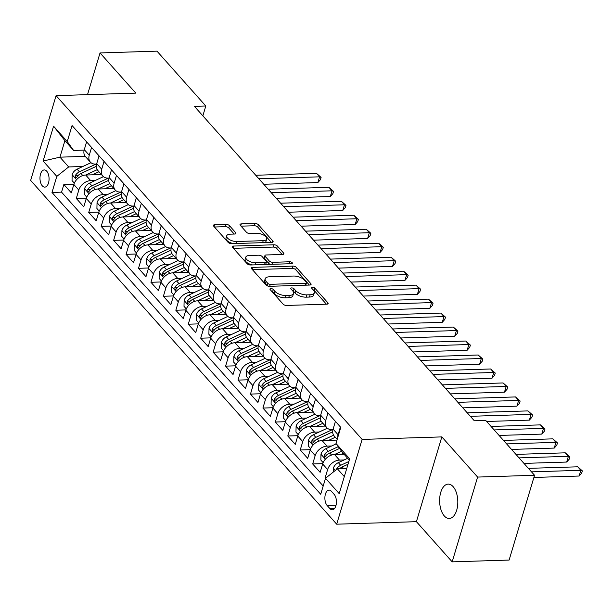 <?xml version="1.0" encoding="UTF-8"?>
<svg xmlns="http://www.w3.org/2000/svg" width="613" height="613" viewBox="0 0 613 613"><rect width="100%" height="100%" fill="white"/><g stroke="black" fill="none" stroke-linecap="round" stroke-linejoin="round"><path stroke-width="0.92" d="M270.854 288.562A1.847 0.835 16.7 0 0 269.942 288.991A1.847 0.835 16.7 0 0 270.141 289.574L283.114 304.148A2.636 1.195 16.7 0 0 286.57 305.45L326.813 304.178A2.636 1.195 16.7 0 0 328.116 303.565A2.636 1.195 16.7 0 0 327.832 302.738L314.852 288.164A1.847 0.835 16.7 0 0 312.438 287.252A1.847 0.835 16.7 0 0 311.519 287.681A1.847 0.835 16.7 0 0 311.726 288.263L313.404 290.148A8.436 3.831 16.7 0 1 314.323 292.799A8.436 3.831 16.7 0 1 310.155 294.761L306.806 294.868A8.436 3.831 16.7 0 1 295.742 290.708L294.064 288.815A1.847 0.835 16.7 0 0 291.642 287.911A1.847 0.835 16.7 0 0 290.731 288.34A1.847 0.835 16.7 0 0 290.93 288.915L292.616 290.8A8.436 3.831 16.7 0 1 293.535 293.451A8.436 3.831 16.7 0 1 289.367 295.42L286.01 295.527A8.436 3.831 16.7 0 1 274.953 291.359L273.268 289.474A1.847 0.835 16.7 0 0 270.854 288.562M444.318 515.962A17.179 9.088 -91.8 0 0 449.26 518.475A17.179 9.088 -91.8 0 0 457.589 505.802A17.179 9.088 -91.8 0 0 453.114 486.638A17.179 9.088 -91.8 0 0 448.18 484.124A17.179 9.088 -91.8 0 0 439.843 496.791A17.179 9.088 -91.8 0 0 444.318 515.962M42.32 185.862A8.59 4.544 -91.8 0 0 44.795 187.118A8.59 4.544 -91.8 0 0 48.956 180.781A8.59 4.544 -91.8 0 0 46.718 171.196A8.59 4.544 -91.8 0 0 44.251 169.939A8.59 4.544 -91.8 0 0 40.083 176.276A8.59 4.544 -91.8 0 0 42.32 185.862M229.454 225.668A2.636 1.195 16.7 0 0 225.998 224.366L214.711 224.726A2.636 1.195 16.7 0 0 213.408 225.339A2.636 1.195 16.7 0 0 213.692 226.166L228.105 242.35A2.636 1.195 16.7 0 0 231.561 243.652L271.804 242.38A2.636 1.195 16.7 0 0 273.107 241.767A2.636 1.195 16.7 0 0 272.816 240.94L258.41 224.756A2.636 1.195 16.7 0 0 254.954 223.454L241.315 223.883A2.636 1.195 16.7 0 0 240.012 224.496A2.636 1.195 16.7 0 0 240.296 225.323L246.464 232.25A2.636 1.195 16.7 0 0 249.92 233.553L256.686 233.338A7.049 3.203 16.7 0 1 263.82 235.185A7.049 3.203 16.7 0 1 266.701 239.039A7.049 3.203 16.7 0 1 263.215 240.679L236.725 241.514A7.049 3.203 16.7 0 1 229.591 239.668A7.049 3.203 16.7 0 1 226.71 235.821A7.049 3.203 16.7 0 1 230.189 234.174L234.61 234.036A2.636 1.195 16.7 0 0 235.913 233.423A2.636 1.195 16.7 0 0 235.622 232.595L229.454 225.668L228.772 227.959A2.636 1.195 16.7 0 0 225.308 226.657L214.435 227.002M135.802 93.122L100.034 52.94L156.974 51.147L205.807 105.995L194.413 106.356L474.332 420.794L485.718 420.434L534.551 475.282L477.611 477.075L441.843 436.9L362.122 439.414L56.082 95.636L135.802 93.122M252.686 267.383A2.636 1.195 16.7 0 0 251.384 267.996A2.636 1.195 16.7 0 0 251.675 268.823L266.08 285.014A2.636 1.195 16.7 0 0 269.536 286.309L309.78 285.045A2.636 1.195 16.7 0 0 311.082 284.432A2.636 1.195 16.7 0 0 310.791 283.604L296.385 267.414A2.636 1.195 16.7 0 0 292.93 266.111L252.686 267.383L252.104 269.314M247.093 263.682L232.687 247.499A2.636 1.195 16.7 0 1 232.396 246.671A2.636 1.195 16.7 0 1 233.699 246.051L273.942 244.786A2.636 1.195 16.7 0 1 277.398 246.089L283.566 253.016A2.636 1.195 16.7 0 1 283.85 253.843A2.636 1.195 16.7 0 1 282.547 254.456L266.226 254.97A2.636 1.195 16.7 0 0 264.923 255.583A2.636 1.195 16.7 0 0 265.214 256.41L269.306 261.008A2.636 1.195 16.7 0 0 272.762 262.31L289.75 261.774A1.847 0.835 16.7 0 1 291.619 262.257A1.847 0.835 16.7 0 1 292.37 263.261A1.847 0.835 16.7 0 1 291.459 263.69L250.548 264.985A2.636 1.195 16.7 0 1 247.093 263.682M73.943 184.138L63.859 184.459L71.323 192.842L73.836 184.482L78.809 190.068A10.735 7.701 -41.7 0 1 90.67 180.62L95.26 180.475M86.379 198.114L76.303 198.436L83.766 206.819L86.272 198.451L91.253 204.045A10.735 7.701 -41.7 0 1 103.114 194.589L107.696 194.451M98.823 212.09L88.739 212.404L96.203 220.795L98.716 212.427L103.689 218.021A10.735 7.701 -41.7 0 1 115.551 208.566L120.14 208.42M111.267 226.067L101.183 226.381L108.647 234.764L111.16 226.404L116.133 231.998A10.735 7.701 -41.7 0 1 127.994 222.542L132.584 222.396M123.703 240.043L113.62 240.357L121.09 248.74L123.596 240.38L128.577 245.966A10.735 7.701 -41.7 0 1 140.431 236.518L145.02 236.373M136.147 254.012L126.063 254.334L133.527 262.716L136.04 254.357L141.013 259.943A10.735 7.701 -41.7 0 1 152.875 250.495L157.464 250.349M148.584 267.988L138.507 268.31L145.971 276.693L148.476 268.325L153.457 273.919A10.735 7.701 -41.7 0 1 165.311 264.464L169.901 264.326M161.027 281.965L150.944 282.279L158.407 290.669L160.92 282.302L165.893 287.895A10.735 7.701 -41.7 0 1 177.755 278.44L182.345 278.294M173.471 295.941L163.387 296.255L170.851 304.638L173.356 296.278L178.337 301.872A10.735 7.701 -41.7 0 1 190.199 292.416L194.781 292.271M185.908 309.91L175.824 310.232L183.295 318.614L185.8 310.255L190.773 315.841A10.735 7.701 -41.7 0 1 202.635 306.393L207.225 306.247M198.351 323.886L188.268 324.208L195.731 332.591L198.244 324.231L203.217 329.817A10.735 7.701 -41.7 0 1 215.079 320.369L219.669 320.224M210.788 337.863L200.712 338.184L208.175 346.567L210.68 338.2L215.661 343.793A10.735 7.701 -41.7 0 1 227.515 334.338L232.105 334.192M223.232 351.839L213.148 352.153L220.611 360.544L223.124 352.176L228.097 357.77A10.735 7.701 -41.7 0 1 239.959 348.314L244.549 348.169M235.668 365.815L225.592 366.13L233.055 374.512L235.561 366.153L240.541 371.739A10.735 7.701 -41.7 0 1 252.403 362.291L256.985 362.145M248.112 379.784L238.028 380.106L245.491 388.489L248.004 380.129L252.977 385.715A10.735 7.701 -41.7 0 1 264.839 376.267L269.429 376.121M260.556 393.761L250.472 394.082L257.935 402.465L260.441 394.105L265.421 399.691A10.735 7.701 -41.7 0 1 277.283 390.236L281.865 390.098M272.992 407.737L262.908 408.051L270.379 416.442L272.885 408.074L277.858 413.668A10.735 7.701 -41.7 0 1 289.719 404.212L294.309 404.067M285.436 421.713L275.352 422.028L282.815 430.418L285.329 422.05L290.301 427.644A10.735 7.701 -41.7 0 1 302.163 418.189L306.753 418.043M297.872 435.69L287.796 436.004L295.259 444.387L297.765 436.027L302.745 441.613A10.735 7.701 -41.7 0 1 314.599 432.165L319.189 432.019M310.316 449.658L300.232 449.98L307.695 458.363L310.209 450.003L315.182 455.589A10.735 7.701 -41.7 0 1 327.043 446.141L331.633 445.996M322.752 463.635L312.676 463.957L320.139 472.339L322.645 463.972A10.735 7.701 -41.7 0 1 334.506 454.524L344.039 454.225M73.836 184.482A10.735 7.701 138.3 0 1 85.697 175.027L101.421 174.529M86.272 198.451A10.735 7.701 138.3 0 1 98.134 189.003L113.857 188.505M98.716 212.427A10.735 7.701 138.3 0 1 110.578 202.98L126.301 202.482M111.16 226.404A10.735 7.701 138.3 0 1 123.014 216.956L138.737 216.458M123.596 240.38A10.735 7.701 138.3 0 1 135.458 230.925L151.181 230.434M136.04 254.357A10.735 7.701 138.3 0 1 147.894 244.901L163.625 244.403M148.476 268.325A10.735 7.701 138.3 0 1 160.338 258.878L176.061 258.38M160.92 282.302A10.735 7.701 138.3 0 1 172.782 272.854L188.505 272.356M173.356 296.278A10.735 7.701 138.3 0 1 185.218 286.823L200.941 286.332M185.8 310.255A10.735 7.701 138.3 0 1 197.662 300.799L213.385 300.309M198.244 324.231A10.735 7.701 138.3 0 1 210.098 314.776L225.822 314.277M210.68 338.2A10.735 7.701 138.3 0 1 222.542 328.752L238.265 328.254M223.124 352.176A10.735 7.701 138.3 0 1 234.986 342.728L250.709 342.23M235.561 366.153A10.735 7.701 138.3 0 1 247.422 356.697L263.146 356.207M248.004 380.129A10.735 7.701 138.3 0 1 259.866 370.673L275.589 370.175M260.441 394.105A10.735 7.701 138.3 0 1 272.302 384.65L288.026 384.152M272.885 408.074A10.735 7.701 138.3 0 1 284.746 398.626L300.47 398.128M285.329 422.05A10.735 7.701 138.3 0 1 297.182 412.603L312.914 412.105M297.765 436.027A10.735 7.701 138.3 0 1 309.626 426.571L325.35 426.081M310.209 450.003A10.735 7.701 138.3 0 1 322.07 440.548L336.974 440.08M334.154 494.385L331.418 491.312A8.321 4.398 -91.8 0 0 329.028 490.094A8.321 4.398 -91.8 0 0 324.99 496.231A8.321 4.398 -91.8 0 0 327.158 505.518L329.894 508.591A8.321 4.398 -91.8 0 0 332.284 509.801A8.321 4.398 -91.8 0 0 336.322 503.671A8.321 4.398 -91.8 0 0 334.154 494.385M362.122 439.414L336.69 524.192L30.65 180.406L56.082 95.636M63.859 184.459L61.561 192.137L51.99 192.436L320.714 494.293L325.518 478.255L337.38 468.799L346.743 468.508M51.99 192.436L56.802 176.398L43.117 161.027L53.569 126.201L67.254 141.572L72.066 125.535L340.782 427.384L335.97 443.429L349.655 458.8L339.204 493.626L325.518 478.255M96.593 164.092L95.62 164.123A10.735 7.701 -41.7 0 1 90.349 162.1A10.735 7.701 -41.7 0 1 89.26 155.242L91.59 147.465M109.037 178.061L108.064 178.099A10.735 7.701 -41.7 0 1 102.792 176.069A10.735 7.701 -41.7 0 1 101.697 169.219L104.034 161.441M121.481 192.038L120.5 192.068A10.735 7.701 -41.7 0 1 115.229 190.045A10.735 7.701 -41.7 0 1 114.141 183.195L116.47 175.418M133.918 206.014L132.944 206.045A10.735 7.701 -41.7 0 1 127.673 204.022A10.735 7.701 -41.7 0 1 126.584 197.171L128.914 189.394M146.361 219.99L145.381 220.021A10.735 7.701 -41.7 0 1 140.109 217.998A10.735 7.701 -41.7 0 1 139.021 211.14L141.358 203.363M158.798 233.967L157.825 233.997A10.735 7.701 -41.7 0 1 152.553 231.967A10.735 7.701 -41.7 0 1 151.465 225.117L153.794 217.339M171.242 247.936L170.261 247.966A10.735 7.701 -41.7 0 1 164.989 245.943A10.735 7.701 -41.7 0 1 163.901 239.093L166.238 231.316M183.678 261.912L182.705 261.943A10.735 7.701 -41.7 0 1 177.433 259.92A10.735 7.701 -41.7 0 1 176.345 253.069L178.674 245.292M196.122 275.888L195.149 275.919A10.735 7.701 -41.7 0 1 189.877 273.896A10.735 7.701 -41.7 0 1 188.781 267.038L191.118 259.268M208.566 289.865L207.585 289.895A10.735 7.701 -41.7 0 1 202.313 287.872A10.735 7.701 -41.7 0 1 201.225 281.015L203.554 273.237M221.002 303.841L220.029 303.872A10.735 7.701 -41.7 0 1 214.757 301.841A10.735 7.701 -41.7 0 1 213.669 294.991L215.998 287.213M233.446 317.81L232.465 317.841A10.735 7.701 -41.7 0 1 227.193 315.818A10.735 7.701 -41.7 0 1 226.105 308.967L228.442 301.19M245.882 331.786L244.909 331.817A10.735 7.701 -41.7 0 1 239.637 329.794A10.735 7.701 -41.7 0 1 238.549 322.944L240.878 315.166M258.326 345.763L257.345 345.793A10.735 7.701 -41.7 0 1 252.073 343.77A10.735 7.701 -41.7 0 1 250.985 336.912L253.322 329.143M270.762 359.739L269.789 359.77A10.735 7.701 -41.7 0 1 264.517 357.747A10.735 7.701 -41.7 0 1 263.429 350.889L265.758 343.111M283.206 373.715L282.233 373.746A10.735 7.701 -41.7 0 1 276.961 371.716A10.735 7.701 -41.7 0 1 275.865 364.865L278.202 357.088M295.65 387.684L294.669 387.715A10.735 7.701 -41.7 0 1 289.397 385.692A10.735 7.701 -41.7 0 1 288.309 378.842L290.639 371.064M308.086 401.661L307.113 401.691A10.735 7.701 -41.7 0 1 301.841 399.668A10.735 7.701 -41.7 0 1 300.753 392.818L303.083 385.041M320.53 415.637L319.549 415.668A10.735 7.701 -41.7 0 1 314.277 413.645A10.735 7.701 -41.7 0 1 313.189 406.787L315.526 399.017M332.966 429.613L331.993 429.644A10.735 7.701 -41.7 0 1 326.721 427.621A10.735 7.701 -41.7 0 1 325.633 420.763L327.963 412.986M325.963 477.902L325.112 477.925L327.626 469.566A10.735 7.701 -41.7 0 1 339.487 460.11L344.069 459.972M337.188 439.375L334.185 436.004A10.735 7.701 -41.7 0 1 333.097 429.146L335.426 421.376M337.679 437.743A10.735 7.701 -41.7 0 1 338.07 434.74L340.407 426.962M86.617 141.879L84.28 149.656A10.735 7.701 138.3 0 0 85.376 156.507L90.349 162.1M99.053 155.855L96.724 163.625A10.735 7.701 138.3 0 0 97.812 170.483L102.792 176.069M111.497 169.824L109.168 177.601A10.735 7.701 138.3 0 0 110.256 184.459L115.229 190.045M123.941 183.8L121.604 191.578A10.735 7.701 138.3 0 0 122.692 198.428L127.673 204.022M136.377 197.777L134.048 205.554A10.735 7.701 138.3 0 0 135.136 212.404L140.109 217.998M148.821 211.753L146.484 219.531A10.735 7.701 138.3 0 0 147.572 226.381L152.553 231.967M161.257 225.73L158.928 233.499A10.735 7.701 138.3 0 0 160.016 240.357L164.989 245.943M173.701 239.698L171.364 247.476A10.735 7.701 138.3 0 0 172.46 254.334L177.433 259.92M186.137 253.675L183.808 261.452A10.735 7.701 138.3 0 0 184.896 268.302L189.877 273.896M198.581 267.651L196.252 275.429A10.735 7.701 138.3 0 0 197.34 282.279L202.313 287.872M211.025 281.628L208.688 289.405A10.735 7.701 138.3 0 0 209.776 296.255L214.757 301.841M223.461 295.604L221.132 303.374A10.735 7.701 138.3 0 0 222.22 310.232L227.193 315.818M235.905 309.573L233.568 317.35A10.735 7.701 138.3 0 0 234.656 324.2L239.637 329.794M248.342 323.549L246.012 331.326A10.735 7.701 138.3 0 0 247.1 338.177L252.073 343.77M260.786 337.525L258.448 345.303A10.735 7.701 138.3 0 0 259.544 352.153L264.517 357.747M273.222 351.502L270.892 359.272A10.735 7.701 138.3 0 0 271.98 366.13L276.961 371.716M285.666 365.471L283.336 373.248A10.735 7.701 138.3 0 0 284.424 380.106L289.397 385.692M298.11 379.447L295.772 387.224A10.735 7.701 138.3 0 0 296.861 394.075L301.841 399.668M310.546 393.423L308.216 401.201A10.735 7.701 138.3 0 0 309.304 408.051L314.277 413.645M322.99 407.4L320.653 415.177A10.735 7.701 138.3 0 0 321.748 422.028L326.721 427.621M312.676 463.957L315.182 455.589M300.232 449.98L302.745 441.613M287.796 436.004L290.301 427.644M275.352 422.028L277.858 413.668M262.908 408.051L265.421 399.691M250.472 394.082L252.977 385.715M238.028 380.106L240.541 371.739M225.592 366.13L228.097 357.77M213.148 352.153L215.661 343.793M200.712 338.184L203.217 329.817M188.268 324.208L190.773 315.841M175.824 310.232L178.337 301.872M163.387 296.255L165.893 287.895M150.944 282.279L153.457 273.919M138.507 268.31L141.013 259.943M126.063 254.334L128.577 245.966M113.62 240.357L116.133 231.998M101.183 226.381L103.689 218.021M88.739 212.404L91.253 204.045M76.303 198.436L78.809 190.068M61.561 192.137L323.189 486.025M325.112 477.925L325.495 478.355M85.253 156.361L59.959 157.166L68.664 166.943L82.816 166.498M337.38 468.799L344.314 476.592M349.264 460.095L342.33 452.302L335.97 443.429M441.843 436.9L416.411 521.678L452.172 561.853L477.611 477.075M452.172 561.853L509.112 560.06L534.551 475.282M100.034 52.94L87.521 94.64M416.411 521.678L336.69 524.192M202.857 115.834L205.807 105.995M84.157 150.116L73.614 150.446L64.901 140.668L59.959 157.166L43.117 161.027M67.254 141.572L73.614 150.446M68.664 166.943L56.802 176.398M53.569 126.201L64.901 140.668M271.49 291.091A1.847 0.835 16.7 0 1 272.586 291.765L274.264 293.65A8.436 3.831 16.7 0 0 285.329 297.818L286.01 295.527M293.535 293.451L292.845 295.742A8.436 3.831 16.7 0 1 288.677 297.711L285.329 297.818M314.323 292.799L313.641 295.091A8.436 3.831 16.7 0 1 309.473 297.052L306.117 297.159A8.436 3.831 16.7 0 1 295.052 292.999L293.374 291.106A1.847 0.835 16.7 0 0 292.286 290.432M326.4 304.194L314.17 290.455A1.847 0.835 16.7 0 0 313.074 289.78M309.366 285.06L295.696 269.705A2.636 1.195 16.7 0 0 292.24 268.402L252.418 269.659M267.866 283.405A1.847 0.835 16.7 0 0 270.287 284.317L305.611 283.198A1.847 0.835 16.7 0 0 306.523 282.769A1.847 0.835 16.7 0 0 306.324 282.195L304.554 280.202A8.436 3.831 16.7 0 0 293.489 276.042L269.345 276.8A8.436 3.831 16.7 0 0 265.176 278.769A8.436 3.831 16.7 0 0 266.096 281.413L267.866 283.405L267.184 285.696A1.847 0.835 16.7 0 0 267.352 285.865M305.787 285.168A1.847 0.835 16.7 0 0 305.833 285.06L306.523 282.769M265.176 278.769L264.487 281.06A8.436 3.831 16.7 0 0 265.414 283.704L266.096 281.413M267.184 285.696L265.414 283.704M233.43 248.334L273.252 247.077L273.942 244.786M282.133 254.472L276.708 248.38A2.636 1.195 16.7 0 0 273.252 247.077M264.923 255.583L264.241 257.874A2.636 1.195 16.7 0 0 264.525 258.701L268.617 263.299A2.636 1.195 16.7 0 0 270.448 264.356M249.292 255.506A7.049 3.203 16.7 0 0 245.805 257.146A7.049 3.203 16.7 0 0 248.694 260.992A7.049 3.203 16.7 0 0 255.828 262.839L265.161 262.548A2.636 1.195 16.7 0 0 266.463 261.935A2.636 1.195 16.7 0 0 266.172 261.107L262.08 256.51A2.636 1.195 16.7 0 0 258.625 255.207L249.292 255.506M245.805 257.146L245.123 259.437A7.049 3.203 16.7 0 0 252.564 264.916M265.582 264.51A2.636 1.195 16.7 0 0 265.774 264.226L266.463 261.935M234.189 234.051L228.772 227.959M226.71 235.821L226.021 238.112A7.049 3.203 16.7 0 0 233.461 243.591M264.594 242.61A7.049 3.203 16.7 0 0 266.019 241.33L266.701 239.039M271.383 242.396L257.721 227.048A2.636 1.195 16.7 0 0 254.265 225.745L241.039 226.159M333.334 472.025L333.418 468.056A7.111 5.103 -41.7 0 1 338.338 462.646L347.663 458.294M533.9 477.45L579.116 476.025L580.84 470.301L577.73 466.807L528.383 468.363M339.64 468.73A7.111 5.103 -41.7 0 1 342.192 466.976L348.015 464.263M348.843 461.497L340.698 465.298A7.111 5.103 138.3 0 0 336.583 468.983L336.322 469.642M531.494 471.857L580.84 470.301L582.35 470.876L581.66 473.167L579.116 476.025M577.73 466.807L582.35 470.876M341.142 454.317L343.249 453.329M334.545 454.524L341.571 451.245M323.143 462.639L320.852 460.064L320.982 454.087A7.111 5.103 -41.7 0 1 325.894 448.67L336.261 443.835M523.969 463.397L566.68 462.049L568.397 456.325L565.286 452.831L515.947 454.386M338.284 446.647L328.261 451.321A7.111 5.103 138.3 0 0 324.139 455.015L324.292 457.313L325.633 456.693A7.111 5.103 -41.7 0 1 329.756 452.999L339.556 448.432M519.058 457.88L568.397 456.325L569.906 456.9L569.224 459.191L566.68 462.049M565.286 452.831L569.906 456.9M328.698 440.341L335.303 437.261M322.109 440.548L333.587 435.192M310.699 448.67L308.408 446.088L308.538 440.111A7.111 5.103 -41.7 0 1 313.458 434.694L327.342 428.219M511.526 449.421L554.236 448.08L555.953 442.348L552.849 438.854L503.503 440.41M332.445 429.629A20.535 14.727 138.3 0 0 331.304 430.127L315.818 437.353A7.111 5.103 138.3 0 0 311.703 441.038L311.848 443.337L313.189 442.716A7.111 5.103 -41.7 0 1 317.312 439.023L332.69 431.851M506.614 443.904L555.953 442.348L557.47 442.923L556.78 445.214L554.236 448.08M552.849 438.854L557.47 442.923M316.262 426.364L322.867 423.284M309.665 426.571L321.143 421.215M298.263 434.694L295.964 432.111L296.102 426.135A7.111 5.103 -41.7 0 1 301.014 420.717L314.906 414.242M499.089 435.445L541.8 434.104L543.516 428.372L540.405 424.878L491.067 426.433M320.009 415.652A20.535 14.727 138.3 0 0 318.867 416.15L303.381 423.376A7.111 5.103 138.3 0 0 299.259 427.062L299.412 429.368L300.753 428.74A7.111 5.103 -41.7 0 1 304.876 425.054L320.247 417.882M494.178 429.928L543.516 428.372L545.026 428.947L544.344 431.238L541.8 434.104M540.405 424.878L545.026 428.947M303.818 412.388L310.423 409.308M297.228 412.595L308.707 407.247M285.819 420.717L283.528 418.143L283.658 412.158A7.111 5.103 -41.7 0 1 288.577 406.741L302.462 400.266M486.645 421.476L529.356 420.127L531.073 414.396L527.962 410.902L467.236 412.817M307.565 401.676A20.535 14.727 138.3 0 0 306.423 402.174L290.937 409.4A7.111 5.103 138.3 0 0 286.815 413.085L286.968 415.392L288.309 414.763A7.111 5.103 -41.7 0 1 292.432 411.078L307.81 403.906M470.347 416.311L531.073 414.396L532.59 414.978L531.9 417.269L529.356 420.127M527.962 410.902L532.59 414.978M291.374 398.412L297.979 395.331M284.784 398.626L296.263 393.27M273.383 406.741L271.084 404.166L271.214 398.182A7.111 5.103 -41.7 0 1 276.134 392.772L290.026 386.29M462.815 407.86L516.912 406.151L518.636 400.427L515.525 396.933L454.792 398.848M295.121 387.7A20.535 14.727 138.3 0 0 293.979 388.205L278.501 395.423A7.111 5.103 138.3 0 0 274.379 399.109L274.524 401.415L275.873 400.787A7.111 5.103 -41.7 0 1 279.988 397.101L295.366 389.929M457.903 402.335L518.636 400.427L520.146 401.002L519.456 403.293L516.912 406.151M515.525 396.933L520.146 401.002M278.938 384.443L285.543 381.363M272.348 384.65L283.827 379.294M260.939 392.764L258.648 390.19L258.778 384.213A7.111 5.103 -41.7 0 1 263.697 378.796L277.582 372.313M450.379 393.883L504.476 392.174L506.192 386.451L503.081 382.956L442.356 384.872M282.685 373.731A20.535 14.727 138.3 0 0 281.543 374.229L266.057 381.447A7.111 5.103 138.3 0 0 261.935 385.14L262.088 387.439L263.429 386.818A7.111 5.103 -41.7 0 1 267.552 383.125L282.93 375.953M445.467 388.366L506.192 386.451L507.71 387.025L507.02 389.316L504.476 392.174M503.081 382.956L507.71 387.025M266.494 370.467L273.099 367.386M259.904 370.673L271.383 365.317M248.503 378.796L246.204 376.213L246.334 370.237A7.111 5.103 -41.7 0 1 251.253 364.819L265.138 358.344M437.935 379.907L492.032 378.206L493.756 372.474L490.645 368.98L429.912 370.896M270.241 359.754A20.535 14.727 138.3 0 0 269.099 360.252L253.613 367.478A7.111 5.103 138.3 0 0 249.499 371.164L249.644 373.463L250.985 372.842A7.111 5.103 -41.7 0 1 255.108 369.149L270.486 361.976M433.023 374.39L493.756 372.474L495.266 373.049L494.576 375.34L492.032 378.206M490.645 368.98L495.266 373.049M254.058 356.49L260.663 353.41M247.46 356.697L258.947 351.341M236.059 364.819L233.76 362.237L233.898 356.26A7.111 5.103 -41.7 0 1 238.809 350.843L252.702 344.368M425.499 365.93L479.596 364.229L481.312 358.498L478.201 355.004L417.476 356.919M257.805 345.778A20.535 14.727 138.3 0 0 256.663 346.276L241.177 353.502A7.111 5.103 138.3 0 0 237.055 357.187L237.208 359.494L238.549 358.866A7.111 5.103 -41.7 0 1 242.671 355.18L258.05 348.008M420.587 360.413L481.312 358.498L482.822 359.08L482.14 361.371L479.596 364.229M478.201 355.004L482.822 359.08M241.614 342.514L248.219 339.433M235.024 342.721L246.503 337.372M223.615 350.843L221.324 348.268L221.454 342.284A7.111 5.103 -41.7 0 1 226.373 336.874L240.258 330.392M413.055 351.962L467.152 350.253L468.868 344.521L465.765 341.027L405.032 342.943M245.361 331.802A20.535 14.727 138.3 0 0 244.219 332.3L228.733 339.525A7.111 5.103 138.3 0 0 224.611 343.211L224.764 345.517L226.105 344.889A7.111 5.103 -41.7 0 1 230.227 341.203L245.606 334.031M408.143 346.437L468.868 344.521L470.386 345.104L469.696 347.395L467.152 350.253M465.765 341.027L470.386 345.104M229.178 328.545L235.775 325.465M222.58 328.752L234.059 323.396M211.179 336.866L208.88 334.292L209.018 328.307A7.111 5.103 -41.7 0 1 213.929 322.898L227.821 316.415M400.618 337.985L454.716 336.276L456.432 330.553L453.321 327.058L392.588 328.974M232.925 317.833A20.535 14.727 138.3 0 0 231.783 318.331L216.297 325.549A7.111 5.103 138.3 0 0 212.175 329.242L212.328 331.541L213.669 330.913A7.111 5.103 -41.7 0 1 217.791 327.227L233.162 320.055M395.699 332.468L456.432 330.553L457.942 331.127L457.26 333.418L454.716 336.276M453.321 327.058L457.942 331.127M216.734 314.569L223.339 311.488M210.144 314.776L221.622 309.419M198.735 322.898L196.444 320.315L196.574 314.339A7.111 5.103 -41.7 0 1 201.493 308.921L215.378 302.447M388.175 324.009L442.272 322.3L443.988 316.576L440.877 313.082L380.152 314.998M220.481 303.856A20.535 14.727 138.3 0 0 219.339 304.354L203.853 311.573A7.111 5.103 138.3 0 0 199.731 315.266L199.884 317.565L201.225 316.944A7.111 5.103 -41.7 0 1 205.347 313.251L220.726 306.079M383.263 318.492L443.988 316.576L445.505 317.151L444.816 319.442L442.272 322.3M440.877 313.082L445.505 317.151M204.29 300.592L210.895 297.512M197.7 300.799L209.179 295.443M186.298 308.921L184 306.339L184.13 300.362A7.111 5.103 -41.7 0 1 189.049 294.945L202.934 288.47M375.731 310.032L429.828 308.331L431.552 302.6L428.441 299.106L367.708 301.021M208.037 289.88A20.535 14.727 138.3 0 0 206.895 290.378L191.417 297.604A7.111 5.103 138.3 0 0 187.294 301.289L187.44 303.588L188.789 302.968A7.111 5.103 -41.7 0 1 192.903 299.282L208.282 292.102M370.819 304.515L431.552 302.6L433.062 303.174L432.372 305.466L429.828 308.331M428.441 299.106L433.062 303.174M191.854 286.616L198.459 283.535M185.256 286.823L196.742 281.467M173.854 294.945L171.563 292.363L171.694 286.386A7.111 5.103 -41.7 0 1 176.605 280.969L190.497 274.494M363.294 296.056L417.392 294.355L419.108 288.623L415.997 285.129L355.272 287.045M195.601 275.904A20.535 14.727 138.3 0 0 194.459 276.402L178.973 283.627A7.111 5.103 138.3 0 0 174.851 287.313L175.004 289.62L176.345 288.991A7.111 5.103 -41.7 0 1 180.467 285.306L195.846 278.133M358.383 290.539L419.108 288.623L420.618 289.206L419.936 291.497L417.392 294.355M415.997 285.129L420.618 289.206M179.41 272.639L186.015 269.559M172.82 272.846L184.298 267.498M161.418 280.969L159.119 278.394L159.25 272.41A7.111 5.103 -41.7 0 1 164.169 267L178.054 260.517M350.851 282.087L404.948 280.379L406.672 274.647L403.561 271.161L342.828 273.069M183.157 261.927A20.535 14.727 138.3 0 0 182.015 262.425L166.529 269.651A7.111 5.103 138.3 0 0 162.414 273.337L162.56 275.643L163.901 275.015A7.111 5.103 -41.7 0 1 168.023 271.329L183.402 264.157M345.939 276.563L406.672 274.647L408.181 275.229L407.492 277.52L404.948 280.379M403.561 271.161L408.181 275.229M166.974 258.671L173.579 255.59M160.376 258.878L171.855 253.521M148.974 266.992L146.676 264.418L146.814 258.433A7.111 5.103 -41.7 0 1 151.725 253.023L165.617 246.541M338.414 268.111L392.512 266.402L394.228 260.678L391.117 257.184L330.392 259.1M170.721 247.959A20.535 14.727 138.3 0 0 169.579 248.457L154.093 255.675A7.111 5.103 138.3 0 0 149.97 259.368L150.124 261.667L151.465 261.038A7.111 5.103 -41.7 0 1 155.587 257.353L170.958 250.181M333.495 262.594L394.228 260.678L395.737 261.253L395.056 263.544L392.512 266.402M391.117 257.184L395.737 261.253M154.53 244.694L161.135 241.614M147.94 244.901L159.418 239.545M136.53 253.023L134.239 250.441L134.37 244.464A7.111 5.103 -41.7 0 1 139.289 239.047L153.173 232.572M325.97 254.134L380.068 252.426L381.784 246.702L378.681 243.208L317.948 245.123M158.277 233.982A20.535 14.727 138.3 0 0 157.135 234.48L141.649 241.706A7.111 5.103 138.3 0 0 137.527 245.392L137.68 247.69L139.021 247.07A7.111 5.103 -41.7 0 1 143.143 243.376L158.522 236.204M321.059 248.617L381.784 246.702L383.301 247.277L382.612 249.568L380.068 252.426M378.681 243.208L383.301 247.277M142.093 230.718L148.691 227.638M135.496 230.925L146.974 225.569M124.094 239.047L121.795 236.465L121.926 230.488A7.111 5.103 -41.7 0 1 126.845 225.071L140.737 218.596M313.534 240.158L367.631 238.457L369.348 232.725L366.237 229.231L305.504 231.147M145.84 220.006A20.535 14.727 138.3 0 0 144.699 220.504L129.213 227.729A7.111 5.103 138.3 0 0 125.09 231.415L125.244 233.714L126.584 233.093A7.111 5.103 -41.7 0 1 130.699 229.408L146.078 222.228M308.615 234.641L369.348 232.725L370.857 233.3L370.168 235.591L367.631 238.457M366.237 229.231L370.857 233.3M129.649 216.741L136.255 213.661M123.06 216.948L134.538 211.6M111.65 225.071L109.359 222.496L109.489 216.512A7.111 5.103 -41.7 0 1 114.409 211.094L128.293 204.619M301.09 226.182L355.188 224.481L356.904 218.749L353.793 215.255L293.068 217.171M133.396 206.029A20.535 14.727 138.3 0 0 132.255 206.527L116.769 213.753A7.111 5.103 138.3 0 0 112.646 217.439L112.8 219.745L114.141 219.117A7.111 5.103 -41.7 0 1 118.263 215.431L133.642 208.259M296.179 220.665L356.904 218.749L358.421 219.331L357.731 221.622L355.188 224.481M353.793 215.255L358.421 219.331M117.206 202.765L123.811 199.685M110.616 202.98L122.094 197.624M99.214 211.094L96.915 208.52L97.046 202.535A7.111 5.103 -41.7 0 1 101.965 197.125L115.849 190.643M288.646 212.213L342.744 210.504L344.468 204.78L341.357 201.286L280.624 203.194M120.953 192.053A20.535 14.727 138.3 0 0 119.811 192.559L104.333 199.777A7.111 5.103 138.3 0 0 100.21 203.462L100.356 205.769L101.704 205.14A7.111 5.103 -41.7 0 1 105.819 201.455L121.198 194.283M283.735 206.688L344.468 204.78L345.977 205.355L345.288 207.646L342.744 210.504M341.357 201.286L345.977 205.355M104.769 188.796L111.374 185.716M98.172 189.003L109.658 183.647M86.77 197.118L84.479 194.543L84.609 188.566A7.111 5.103 -41.7 0 1 89.521 183.149L103.413 176.667M276.21 198.237L330.307 196.528L332.024 190.804L328.913 187.31L268.188 189.225M108.516 178.084A20.535 14.727 138.3 0 0 107.375 178.582L91.889 185.8A7.111 5.103 138.3 0 0 87.766 189.494L87.92 191.792L89.26 191.164A7.111 5.103 -41.7 0 1 93.383 187.478L108.762 180.306M271.298 192.72L332.024 190.804L333.533 191.379L332.851 193.67L330.307 196.528M328.913 187.31L333.533 191.379M92.325 174.82L98.931 171.74M85.736 175.027L97.214 169.671M74.326 183.149L72.035 180.567L72.165 174.59A7.111 5.103 -41.7 0 1 77.085 169.173L90.969 162.698M263.766 184.26L317.863 182.559L319.588 176.828L316.477 173.333L255.744 175.249M96.072 164.108A20.535 14.727 138.3 0 0 94.931 164.606L79.445 171.832A7.111 5.103 138.3 0 0 75.33 175.517L75.476 177.816L76.817 177.195A7.111 5.103 -41.7 0 1 80.939 173.502L96.318 166.33M258.855 178.743L319.588 176.828L321.097 177.402L320.407 179.693L317.863 182.559M316.477 173.333L321.097 177.402M85.697 175.027L90.67 180.62M98.134 189.003L103.114 194.589M110.578 202.98L115.551 208.566M123.014 216.956L127.994 222.542M135.458 230.925L140.431 236.518M147.894 244.901L152.875 250.495M160.338 258.878L165.311 264.464M172.782 272.854L177.755 278.44M185.218 286.823L190.199 292.416M197.662 300.799L202.635 306.393M210.098 314.776L215.079 320.369M222.542 328.752L227.515 334.338M234.986 342.728L239.959 348.314M247.422 356.697L252.403 362.291M259.866 370.673L264.839 376.267M272.302 384.65L277.283 390.236M284.746 398.626L289.719 404.212M297.182 412.603L302.163 418.189M309.626 426.571L314.599 432.165M322.07 440.548L327.043 446.141M334.506 454.524L339.487 460.11M333.097 429.146L338.07 434.74M84.28 149.656L89.26 155.242M96.724 163.625L101.697 169.219M109.168 177.601L114.141 183.195M121.604 191.578L126.584 197.171M134.048 205.554L139.021 211.14M146.484 219.531L151.465 225.117M158.928 233.499L163.901 239.093M171.364 247.476L176.345 253.069M183.808 261.452L188.781 267.038M196.252 275.429L201.225 281.015M208.688 289.405L213.669 294.991M221.132 303.374L226.105 308.967M233.568 317.35L238.549 322.944M246.012 331.326L250.985 336.912M258.448 345.303L263.429 350.889M270.892 359.272L275.865 364.865M283.336 373.248L288.309 378.842M295.772 387.224L300.753 392.818M308.216 401.201L313.189 406.787M320.653 415.177L325.633 420.763M322.645 463.972L327.626 469.566M334.598 508.438L329.894 508.591M336.039 505.235L327.158 505.518M274.264 293.65L274.953 291.359M288.677 297.711L289.367 295.42M293.374 291.106L294.064 288.815M295.052 292.999L295.742 290.708M306.117 297.159L306.806 294.868M309.473 297.052L310.155 294.761M314.17 290.455L314.852 288.164M327.419 304.094L327.832 302.738M272.586 291.765L273.268 289.474M292.24 268.402L292.93 266.111M295.696 269.705L296.385 267.414M310.385 284.961L310.791 283.604M269.689 286.309L270.287 284.317M305.013 285.198L305.611 283.198M233.116 247.981L233.699 246.051M276.708 248.38L277.398 246.089M283.152 254.372L283.566 253.016M264.525 258.701L265.214 256.41M268.617 263.299L269.306 261.008M272.164 264.303L272.762 262.31M289.152 263.766L289.75 261.774M255.23 264.839L255.828 262.839M264.563 264.54L265.161 262.548M235.216 233.951L235.622 232.595M236.128 243.507L236.725 241.514M262.617 242.671L263.215 240.679M240.733 225.814L241.315 223.883M254.265 225.745L254.954 223.454M257.721 227.048L258.41 224.756M272.41 242.304L272.816 240.94M214.129 226.657L214.711 224.726M225.308 226.657L225.998 224.366M333.418 468.209L335.372 470.401M342.192 466.976L343.64 468.6M338.338 462.646L340.698 465.298M337.173 468.968L336.583 468.983M320.974 454.233L325.388 459.191M329.756 452.999L331.579 455.053M325.894 448.67L328.261 451.321M327.028 454.923L324.139 455.015M308.538 440.257L312.944 445.214M330.836 429.606L331.304 430.127M317.312 439.023L319.143 441.076M313.458 434.694L315.818 437.353M314.592 440.946L311.703 441.038M296.094 426.28L300.508 431.238M318.4 415.629L318.867 416.15M304.876 425.054L306.699 427.1M301.014 420.717L303.381 423.376M302.148 426.97L299.259 427.062M283.65 412.311L288.064 417.261M305.956 401.653L306.423 402.174M292.432 411.078L294.255 413.131M288.577 406.741L290.937 409.4M289.704 412.993L286.815 413.085M271.214 398.335L275.628 403.293M293.52 387.677L293.979 388.205M279.988 397.101L281.819 399.155M276.134 392.772L278.501 395.423M277.268 399.025L274.379 399.109M258.77 384.359L263.184 389.316M281.076 373.7L281.543 374.229M267.552 383.125L269.375 385.179M263.697 378.796L266.057 381.447M264.824 385.048L261.935 385.14M246.334 370.382L250.74 375.34M268.632 359.731L269.099 360.252M255.108 369.149L256.939 371.202M251.253 364.819L253.613 367.478M252.387 371.072L249.499 371.164M233.89 356.414L238.304 361.363M256.196 345.755L256.663 346.276M242.671 355.18L244.495 357.233M238.809 350.843L241.177 353.502M239.944 357.095L237.055 357.187M221.454 342.437L225.86 347.387M243.752 331.779L244.219 332.3M230.227 341.203L232.059 343.257M226.373 336.874L228.733 339.525M227.507 343.119L224.611 343.211M209.01 328.461L213.424 333.418M231.316 317.802L231.783 318.331M217.791 327.227L219.615 329.281M213.929 322.898L216.297 325.549M215.063 329.15L212.175 329.242M196.566 314.484L200.98 319.442M218.872 303.826L219.339 304.354M205.347 313.251L207.171 315.304M201.493 308.921L203.853 311.573M202.619 315.174L199.731 315.266M184.13 300.508L188.543 305.466M206.428 289.857L206.895 290.378M192.903 299.282L194.735 301.328M189.049 294.945L191.417 297.604M190.183 301.198L187.294 301.289M171.686 286.539L176.1 291.489M193.992 275.881L194.459 276.402M180.467 285.306L182.291 287.359M176.605 280.969L178.973 283.627M177.739 287.221L174.851 287.313M159.25 272.563L163.656 277.52M181.548 261.904L182.015 262.425M168.023 271.329L169.855 273.383M164.169 267L166.529 269.651M165.303 273.245L162.414 273.337M146.806 258.586L151.219 263.544M169.111 247.928L169.579 248.457M155.587 257.353L157.411 259.406M151.725 253.023L154.093 255.675M152.859 259.276L149.97 259.368M134.362 244.61L138.776 249.568M156.667 233.951L157.135 234.48M143.143 243.376L144.974 245.43M139.289 239.047L141.649 241.706M140.423 245.3L137.527 245.392M121.926 230.634L126.339 235.591M144.231 219.983L144.699 220.504M130.699 229.408L132.531 231.453M126.845 225.071L129.213 227.729M127.979 231.323L125.09 231.415M109.482 216.665L113.895 221.615M131.787 206.006L132.255 206.527M118.263 215.431L120.087 217.485M114.409 211.094L116.769 213.753M115.535 217.347L112.646 217.439M97.046 202.688L101.451 207.646M119.343 192.03L119.811 192.559M105.819 201.455L107.65 203.508M101.965 197.125L104.333 199.777M103.099 203.378L100.21 203.462M84.602 188.712L89.015 193.67M106.907 178.054L107.375 178.582M93.383 187.478L95.207 189.532M89.521 183.149L91.889 185.8M90.655 189.402L87.766 189.494M72.165 174.736L76.571 179.693M94.463 164.085L94.931 164.606M80.939 173.502L82.77 175.556M77.085 169.173L79.445 171.832M78.219 175.425L75.33 175.517"/></g></svg>
